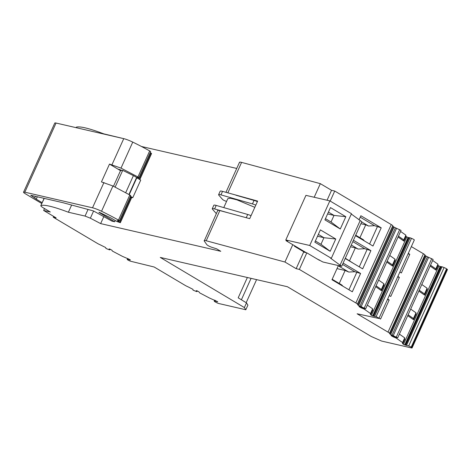 <?xml version="1.0" encoding="UTF-8"?>
<svg xmlns="http://www.w3.org/2000/svg" width="471" height="471" viewBox="0 0 471 471"><rect width="100%" height="100%" fill="white"/><g stroke="black" fill="none" stroke-linecap="round" stroke-linejoin="round"><path stroke-width="0.71" d="M412.066 347.957A2.437 0.365 -155.7 0 0 411.683 347.539L411.165 347.174L446.549 268.806L447.067 269.165A2.437 0.365 -155.7 0 1 447.45 269.589L412.066 347.957A2.437 0.365 -155.7 0 1 411.53 347.957L381.64 341.069L371.254 336.482L287.41 286.733L160.281 257.431L244.378 307.557L245.821 309.759L247.899 305.149L246.486 302.888L244.378 307.557M411.165 347.174A2.437 0.365 -155.7 0 0 408.698 345.938L405.519 345.113L440.903 266.739L438.89 265.968L403.506 344.336L404.742 344.925L440.126 266.551M404.742 344.925L405.519 345.113M402.505 343.559L402.57 342.558L404.701 337.842L404.636 338.837L402.505 343.559L403.506 344.336M402.57 342.558L396.241 338.119L392.944 336.718L393.12 336.329M425.366 255.718L389.982 334.092L389.529 333.285L424.919 254.917L425.366 255.718L427.433 256.813A3.898 0.583 -155.7 0 0 428.61 257.331L433.114 259.456L397.724 337.825L396.288 337.577A2.779 0.418 -155.7 0 1 393.886 336.683L391.018 335.517L392.944 336.718M397.724 337.825L393.226 335.699L428.61 257.331M427.433 256.813L392.049 335.181A3.898 0.583 -155.7 0 0 393.226 335.699M392.049 335.181L390.7 334.54L426.084 256.171M389.982 334.092L390.7 334.54M389.529 333.285A4.875 0.73 -155.7 0 0 388.016 332.126L357.118 313.786L378.46 318.378A2.437 0.365 -155.7 0 0 378.943 318.372A2.437 0.365 -155.7 0 0 376.099 316.712L373.456 316.094L408.84 237.725L406.826 236.948L371.442 315.323L372.679 315.906L408.063 237.537M372.679 315.906L373.456 316.094M371.442 315.323L370.677 314.781L372.808 310.065L372.573 309.824L370.442 314.546L370.677 314.781M370.442 314.546L370.506 313.545L364.177 309.106L360.886 307.704L361.063 307.31M393.303 226.692L357.913 305.061L357.383 304.113L392.767 225.744L393.303 226.692L395.375 227.793A3.898 0.583 -155.7 0 0 396.547 228.311L401.051 230.437L365.667 308.811L364.23 308.564A2.779 0.418 -155.7 0 1 361.822 307.669L358.961 306.503L360.886 307.704M365.667 308.811L361.163 306.686L396.547 228.311M395.375 227.793L359.985 306.162A3.898 0.583 -155.7 0 0 361.163 306.686M359.985 306.162L358.637 305.526L394.021 227.157M357.913 305.061L358.637 305.526M357.383 304.113A4.875 0.73 -155.7 0 0 355.87 302.953L299.344 269.412L306.827 252.839L319.32 260.251L319.462 259.945M128.006 258.644L127.771 259.162L130.308 260.069L130.102 259.686L122.425 256.354L112.322 251.043L112.069 250.342L110.408 249.336L109.131 248.912L109.761 249.559A2.779 0.418 -155.7 0 1 109.884 249.789A2.779 0.418 -155.7 0 1 109.219 249.777L105.857 248.4L105.834 247.828A3.898 0.583 -155.7 0 0 105.634 247.528L100.258 244.843A4.875 0.73 -155.7 0 1 97.273 243.336L53.241 217.213L56.137 217.879L43.644 210.466L50.309 212.003L43.609 208.023C41.295 206.628 40.429 205.774 41.012 205.48C44.875 204.538 54 206.787 68.383 212.227L85.057 216.071L90.361 218.197L100.647 223.607L220.775 251.302L216.589 248.812L212.498 247.528C209.919 246.686 208.047 245.756 206.881 244.743L204.226 240.975C203.866 240.393 204.526 240.322 206.21 240.758L284.943 262.023L296.153 268.676L299.344 269.412M204.226 240.975L217.761 210.449M44.115 198.356L40.836 205.621L44.221 198.379M127.771 259.162L127.182 259.327A2.437 0.365 -155.7 0 0 127.17 259.35A2.437 0.365 -155.7 0 0 128.506 260.333A2.437 0.365 -155.7 0 0 131.026 261.34L154.182 267.01L185.085 285.344A4.875 0.73 -155.7 0 0 188.064 286.845L192.78 289.247A3.898 0.583 -155.7 0 1 192.98 289.541L192.998 290.118L196.36 291.49A2.779 0.418 -155.7 0 0 197.025 291.502A2.779 0.418 -155.7 0 0 196.902 291.278L196.277 290.625L197.549 291.049L199.215 292.055L199.463 292.756L209.571 298.072L217.708 301.699M245.821 309.759L218.968 303.565A2.437 0.365 -155.7 0 1 216.319 302.5L215.494 302.07A2.437 0.365 -155.7 0 1 214.234 301.128A2.437 0.365 -155.7 0 0 214.234 301.128L214.535 300.851L217.667 301.799M76.037 127.653L76.402 127.105C80.258 126.169 89.384 128.418 103.773 133.852L122.513 138.362M141.465 146.487L236.725 168.447M239.609 162.601C239.25 162.024 239.916 161.947 241.594 162.389L320.333 183.655L331.537 190.302L334.728 191.038L391.254 224.579L355.87 302.953M392.767 225.744A4.875 0.73 -155.7 0 0 391.254 224.579M398.46 236.171L403.759 239.892L405.89 235.17L400.591 231.455M405.89 235.17L405.825 236.171L406.826 236.948M374.692 316.165L410.082 237.796L408.84 237.725M410.082 237.796L411.483 238.338L376.099 316.712M378.943 318.372L414.327 239.998A2.437 0.365 -155.7 0 0 411.483 238.338M411.348 246.598L423.405 253.751L388.016 332.126M424.919 254.917A4.875 0.73 -155.7 0 0 423.405 253.751M430.523 265.191L435.822 268.912L437.359 265.509L437.953 264.19L432.655 260.469M437.953 264.19L437.889 265.191L438.89 265.968M406.638 345.137L442.022 266.769L440.903 266.739M442.022 266.769L444.088 267.563L408.698 345.938M446.549 268.806A2.437 0.365 -155.7 0 0 444.088 267.563M247.363 277.501L238.191 297.819L246.486 302.888M430.141 266.038L435.993 270.148L435.757 269.907L437.889 265.191M418.837 291.066L424.689 295.176L424.524 293.933L427.103 288.228L421.798 284.508M407.739 315.652L413.591 319.762L413.42 318.52L408.122 314.805M404.636 338.837L404.866 339.079L402.734 343.801M404.701 337.842L399.396 334.122M396.241 338.119L396.47 337.619M379.037 318.166L380.556 319.067L389.181 299.968L387.657 299.067M399.85 272.067L401.369 272.968L409.794 254.305L408.275 253.404M397.871 276.453L399.39 277.36L397.642 276.954M389.246 295.553L390.765 296.459L399.39 277.36M403.759 239.892L403.93 241.134L398.077 237.025M386.779 262.053L392.631 266.156L392.461 264.92L395.039 259.209L389.741 255.494M375.675 286.639L381.528 290.742L381.357 289.506L376.058 285.785M370.506 313.545L372.638 308.823L372.573 309.824M372.638 308.823L367.339 305.102M364.177 309.106L364.407 308.599M334.728 191.038L330.195 201.076M355.511 235.659L372.985 246.027L381.21 227.811L374.58 225.691L368.516 226.009L365.737 224.826L359.926 237.69M359.008 219.875L360.868 215.747L381.21 227.811M338.378 265.567L331.978 279.733L352.32 291.796L360.598 273.468L343.118 263.101M345.202 258.491L362.676 268.864L370.907 250.631L364.748 248.712L358.107 249.059L355.328 247.876L349.523 260.74M353.427 240.263L370.907 250.631M296.153 268.676L303.636 252.103L306.827 252.839M304.708 252.35L294.422 246.245L294.628 245.791M327.057 200.228L331.537 190.302M284.943 262.023L292.774 244.69M314.186 197.261L320.333 183.655M217.855 210.79C217.496 210.207 218.155 210.137 219.839 210.572L249.707 218.644L257.637 201.082L222.53 191.373A7.306 1.095 24.3 0 0 220.192 191.173L218.609 194.688A7.306 1.095 24.3 0 1 220.946 194.882L222.53 191.373M100.647 223.607L103.856 216.507M131.444 197.378L132.781 197.685L130.485 196.325M120.482 170.708L122.713 170.349L133.411 175.624A4.946 0.742 24.3 0 1 136.543 177.614L140.711 180.128L132.781 197.685M42.16 202.689L36.232 199.174L30.856 195.3L63.037 202.718L93.446 210.931L111.892 221.111L114.647 221.747L115.212 220.487M68.383 212.227L71.633 205.038M44.504 208.559L43.644 210.466M137.132 177.496L138.886 177.726L150.632 151.709A2.437 0.365 24.3 0 0 149.684 150.938A58.469 8.749 24.3 0 0 132.757 142.107A9.744 1.46 24.3 0 0 123.749 138.651L56.049 123.043A5.846 0.877 24.3 0 0 54.771 123.043L23.55 192.192A5.846 0.877 24.3 0 0 25.399 193.799L41.784 203.519M53.241 217.213L53.612 216.383M127.676 258.508L127.394 259.138M246.168 302.694L256.583 279.627M435.822 268.912L435.757 269.907M427.103 288.228L427.268 289.465L424.689 295.176M419.225 290.218L424.524 293.933M413.42 318.52L415.999 312.815L410.7 309.094M415.999 312.815L416.164 314.051L413.591 319.762M389.181 299.968L387.433 299.568M409.794 254.305L408.051 253.904M395.039 259.209L395.204 260.451L392.631 266.156M387.162 261.199L392.461 264.92M381.357 289.506L383.936 283.795L378.637 280.08M383.936 283.795L384.106 285.037L381.528 290.742M360.221 217.178L374.58 225.691M369.576 244.007L377.318 226.857M342.529 264.414L354.869 271.732L348.793 272.055L345.119 270.489L339.255 283.465M360.598 273.468L354.869 271.732M348.911 289.777L356.706 272.515M352.808 241.635L364.748 248.712M359.267 266.845L367.015 249.677M295.288 246.445L305.573 252.55L295.288 246.445M228.005 212.78L214.599 208.93L216.189 205.421A7.306 1.095 -155.7 0 0 213.846 205.226L212.262 208.735A7.306 1.095 24.3 0 1 214.599 208.93M216.336 213.61A2.437 0.365 24.3 0 1 216.266 213.54L212.456 209.201A7.306 1.095 24.3 0 1 212.262 208.735M220.946 194.882L252.45 203.925L254.034 200.416L235.936 195.218M254.034 200.416A7.306 1.095 24.3 0 1 257.396 201.617M120.617 170.685A146.351 21.902 24.3 0 1 118.798 169.578L118.415 169.23L119.469 169.483A14.801 2.214 24.3 0 1 121.842 170.49M150.237 152.58L151.574 153.54L139.828 179.557L136.884 177.449M31.151 195.365L31.004 195.7L30.856 195.3M114.647 221.747L98.934 212.368M99.452 212.421L99.322 212.715C98.669 212.25 98.892 212.215 99.993 212.621L111.109 218.049L116.949 221.517L120.352 222.695L117.244 220.593L118.998 220.887A2.437 0.365 24.3 0 0 119.41 220.864A2.437 0.365 24.3 0 0 118.456 220.087A58.469 8.749 24.3 0 0 101.536 211.255A9.744 1.46 24.3 0 0 92.522 207.799L24.828 192.192A5.846 0.877 24.3 0 0 23.55 192.192M138.474 177.75C139.157 177.838 138.98 177.573 137.938 176.955L121.012 168.118L109.496 164.085L101.448 181.918L112.94 185.998L129.796 194.982C130.832 195.612 131.009 195.889 130.326 195.801M130.332 196.672L131.232 197.661M36.232 199.174L37.309 196.79M251.072 278.355L241.399 299.78M364.401 240.934L363.382 239.739L355.717 235.194M361.693 221.965L368.516 226.009M342.87 286.191L341.869 285.02L332.185 279.274M338.266 265.809L348.793 272.055M353.527 263.436L345.314 258.243M351.284 245.014L358.107 249.059M246.233 217.702L247.693 214.464A7.306 1.095 24.3 0 1 251.049 215.665M247.693 214.464L216.189 205.421M226.545 201.453L225.315 200.97A2.437 0.365 24.3 0 1 222.606 199.492L218.797 195.147A7.306 1.095 24.3 0 1 218.609 194.688M252.45 203.925A7.306 1.095 24.3 0 1 255.806 205.126M223.772 207.599L227.817 198.644L230.537 198.256L236.913 199.851L254.811 207.328M109.496 164.085L120.511 170.649L113.464 186.257M122.713 170.349L115.148 187.099M34.713 197.902L35.413 196.348M360.904 223.713L365.737 224.826M337 268.617L345.119 270.489M350.495 246.763L355.328 247.876M316.971 258.856L322.941 262.011L341.663 266.327L330.454 258.102L331.325 258.302L351.466 213.699L329.853 200.876L305.938 195.359L285.797 239.969L287.651 241.07L286.056 240.705L306.303 252.715M341.663 266.327L361.805 221.717L351.313 214.04M331.325 258.302L309.712 245.479L329.853 200.876M340.28 228.994L345.826 216.701L330.465 207.581L324.913 219.875L340.28 228.994L331.042 221.994L325.455 218.679M330.206 251.296L335.758 239.003L320.392 229.883L314.84 242.182L330.206 251.296L320.969 244.302L315.382 240.987M309.712 245.479L285.797 239.969M339.974 265.32L360.115 220.716M286.262 240.245L286.056 240.705M331.042 221.994L334.016 215.412L345.826 216.701M327.598 213.934L334.016 215.412L328.428 212.097M320.969 244.302L323.942 237.714L335.758 239.003M317.525 236.236L323.942 237.714L318.355 234.399M447.067 269.165L411.683 347.539M441.227 266.574L405.843 344.943M405.142 345.049L440.532 266.68M438.124 265.426L435.993 270.148M391.742 336.088L391.896 335.752M431.736 258.62L396.352 336.995M409.146 237.572L373.756 315.941M373.085 316.035L408.469 237.667M359.679 307.068L359.832 306.739M403.93 241.134L406.061 236.413M399.679 229.607L364.289 307.975M206.21 240.758L219.839 210.572M227.823 192.892L241.594 162.389M93.617 210.984L90.361 218.197M85.057 216.071L88.036 209.471M76.143 127.676L76.402 127.105M109.761 249.559L109.955 249.124M129.802 259.927L129.949 259.603M197.102 290.837L196.902 291.278M216.943 301.64L217.09 301.316M215.288 301.016L215.512 300.51M214.823 300.221L214.535 300.851M214.252 301.11L214.676 300.162L214.234 301.128M405.825 236.171L403.694 240.893M427.038 289.229L424.459 294.934M415.934 313.816L413.355 319.521M394.975 260.21L392.396 265.921M383.871 284.796L381.298 290.507M136.814 177.814L129.213 194.647M56.049 123.043L24.828 192.192M128.924 194.482L136.543 177.614M150.961 153.01L139.216 179.021M123.749 138.651L112.004 164.662M103.95 182.495L92.522 207.799M132.757 142.107L121.012 168.118M149.684 150.938L137.938 176.955M133.411 175.624L125.71 192.68M112.94 185.998L101.536 211.255M129.796 194.982L118.456 220.087M131.044 197.108L119.734 222.159M109.884 249.789L110.143 249.206M197.29 290.925L197.025 291.502M225.939 192.351L239.521 162.265M130.738 195.771L119.41 220.864M131.656 197.655L120.352 222.695"/></g></svg>
